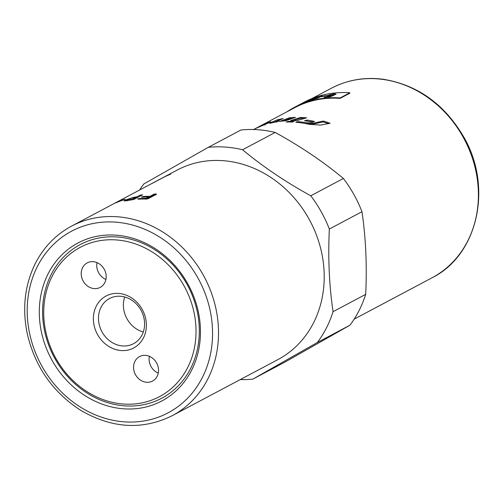 <?xml version="1.0" encoding="UTF-8"?>
<svg xmlns="http://www.w3.org/2000/svg" width="504" height="504" viewBox="0 0 504 504"><rect width="100%" height="100%" fill="white"/><g stroke="black" fill="none" stroke-linecap="round" stroke-linejoin="round"><path stroke-width="0.76" d="M257.242 127.588A107.32 93.492 62 0 1 258.287 127.021A107.32 93.492 62 0 1 260.536 125.874L253.619 129.496M254.325 129.125L253.556 129.528A107.32 93.492 62 0 1 257.645 127.518L263.523 124.589A107.32 93.492 -118 0 0 261.463 125.496L265.633 123.575A107.32 93.492 62 0 1 268.985 122.289C271.051 121.615 271.322 121.653 269.798 122.409L258.47 127.254A107.32 93.492 -118 0 0 253.581 129.534M270.793 121.829L269.798 122.409M328.451 123.593L323.171 121.905L314.364 123.82L306.652 123.669L299.748 122.667M295.892 122.283L298.116 121.64A107.32 93.492 62 0 1 306.697 122.812L314.452 122.97L323.297 121.067A107.32 93.492 62 0 1 330.089 123.291L320.626 125.068L309.336 124.343A107.32 93.492 -118 0 0 295.892 122.283M298.141 122.485L298.116 121.64M323.171 121.905L323.297 121.067M278.586 120.399L273.105 122.567M279.336 121.017L274.617 122.252A107.32 93.492 -118 0 0 271.284 122.989C269.464 123.417 269.212 123.323 270.528 122.718L277.477 119.75A107.32 93.492 62 0 1 283.21 118.572L277.074 121.004L276.507 121.351L277.609 121.307A107.32 93.492 62 0 1 279.336 121.017M277.742 120.601L277.477 119.75M269.678 123.222L270.528 122.718L270.667 123.133M292.484 118.402L289.737 118.61L283.286 120.973M285.522 120.79A107.32 93.492 -118 0 0 279.663 121.395L289.579 117.747A107.32 93.492 62 0 1 295.483 117.4L285.522 120.79M289.737 118.61L289.579 117.747M293.366 120.601L300.674 118.301L304.246 118.49M296.585 120.721A107.32 93.492 -118 0 0 290.619 120.588L300.604 117.432A107.32 93.492 62 0 1 306.589 117.829L296.585 120.721M300.674 118.301L300.604 117.432M306.615 121.073L312.543 121.899M311.888 122.05A107.32 93.492 -118 0 0 304.517 120.771L307.112 120.084A107.32 93.492 62 0 1 314.477 121.445L311.888 122.05M307.094 120.947L307.112 120.084M288.03 121.433A107.32 93.492 62 0 1 293.989 121.502L292.137 122.062A107.32 93.492 -118 0 0 286.184 122.044L288.03 121.433L288.105 122.006M286.984 111.787A107.768 93.883 62 0 1 294.323 107.39A107.768 93.883 62 0 1 340.137 97.927L349.839 92.78L349.858 93.215L340.156 98.362A107.32 93.492 -118 0 0 294.531 107.78L258.287 127.021M139.627 190.002A119.618 104.202 -118 0 1 143.823 183.954L208.297 147.332L240.925 130.013A119.618 104.202 -118 0 1 275.203 132.445L242.569 149.764C262.678 166.496 285.409 181.837 310.766 195.785L343.394 178.466C323.291 161.734 300.56 146.393 275.203 132.445M240.257 379.588A119.618 104.202 -118 0 0 252.888 379.103L285.516 361.784L349.99 325.168A119.618 104.202 -118 0 0 365.69 294.355C367.076 265.413 365.835 237.863 361.973 211.712A119.618 104.202 -118 0 0 353.839 194.431A119.618 104.202 -118 0 0 343.394 178.466M349.99 325.168L317.363 342.487L252.888 379.103M317.363 342.487A119.618 104.202 -118 0 0 333.062 311.674L365.69 294.355M361.973 211.712L329.345 229.03C327.959 257.972 329.194 285.522 333.062 311.674M329.345 229.03A119.618 104.202 -118 0 0 321.212 211.749A119.618 104.202 -118 0 0 310.766 195.785M172.129 415.75L277.824 359.648A107.32 93.492 -118 0 0 308.813 218.679A107.32 93.492 -118 0 0 177.2 170.062L169.93 173.918L170.793 174.05L169.281 174.749A107.32 93.492 -118 0 0 164.827 176.715L152.309 183.311A107.32 93.492 -118 0 0 150.047 184.47L114.175 203.509A107.32 93.492 62 0 1 114.465 203.358L71.499 226.157C55.623 234.725 43.457 247.376 35.022 264.096C24.646 285.585 22.088 308.914 27.348 334.095C35.204 367.038 53.015 392.459 80.785 410.357C111.957 428.501 142.405 430.296 172.129 415.75A107.32 93.492 -118 0 0 203.118 274.781A107.32 93.492 -118 0 0 71.499 226.157M242.569 149.764A119.618 104.202 -118 0 0 208.297 147.332M186.833 283.998A86.972 75.764 62 0 1 163.372 397.335A86.972 75.764 62 0 1 55.056 358.835A86.972 75.764 62 0 1 78.517 245.505A86.972 75.764 62 0 1 186.833 283.998M187.627 283.506A89.435 77.906 62 0 1 123.782 408.826A89.435 77.906 62 0 1 48.22 273.622A89.435 77.906 62 0 1 187.627 283.506M150.532 184.212A107.32 93.492 62 0 1 151.017 183.954A107.32 93.492 62 0 1 152.41 183.236L164.915 176.621A107.32 93.492 62 0 1 168.651 174.907L167.927 175.02M127.165 199.691C126.283 200.195 126.844 200.258 128.848 199.88A107.32 93.492 62 0 1 132.306 199.294L135.778 197.448A107.32 93.492 -118 0 0 132.319 198.041L127.165 199.691L126.731 200.038L126.983 200.894M113.463 203.893A107.32 93.492 62 0 1 114.175 203.509M114.471 203.37L114.937 203.125M106.136 207.78L107.888 206.867M115.718 202.917L117.47 202.035A107.32 93.492 62 0 1 124.545 199.332L123.31 199.987A107.32 93.492 -118 0 0 116.229 202.69L115.7 202.879L116.229 202.69M124.614 199.515L125.099 199.288M168.317 174.844L169.835 173.981L170.069 174.416M155.824 193.901L156.492 194.273L148.025 198.771L146.116 199.048A107.32 93.492 -118 0 0 138.361 199.187L137.699 198.948L139.595 198.532A107.32 93.492 62 0 1 146.065 198.368L148.592 197.026A107.32 93.492 -118 0 0 142.128 197.19L141.466 196.951L143.363 196.529A107.32 93.492 62 0 1 149.833 196.371L153.909 194.204L155.824 193.901M134.203 199.288L132.325 199.773A107.32 93.492 -118 0 0 127.607 200.542L123.984 200.876L124.721 200.302L133.554 197.379A107.32 93.492 62 0 1 137.019 196.793L140.15 195.13L142.67 194.796L134.203 199.288M125.49 200.901L126.813 200.315M135.872 197.864L137.214 197.656L137.019 196.793M137.214 197.656L140.729 195.829M133.844 199.445L135.979 198.311L135.778 197.448M132.413 199.76L132.306 199.294M146.129 199.055L146.065 198.368M146.147 199.238L148.68 197.896L148.592 197.026M148.617 197.234L149.915 197.24L149.833 196.371M149.915 197.24L153.991 195.073L155.893 194.771M161.104 395.753A84.514 73.622 62 0 1 55.85 358.344A84.514 73.622 62 0 1 78.649 248.214A84.514 73.622 62 0 1 183.903 285.617A84.514 73.622 62 0 1 161.104 395.753M134.228 347.659A29.415 25.628 62 0 1 93.404 320.103A29.415 25.628 62 0 1 131.998 298.185A29.415 25.628 62 0 1 134.228 347.659M156.555 362.855A13.86 12.077 62 0 1 152.548 381.062A13.86 12.077 62 0 1 135.387 374.485A13.86 12.077 62 0 1 139.551 356.574A13.86 12.077 62 0 1 156.555 362.855M83.198 281.112A13.86 12.077 62 0 1 87.198 262.899A13.86 12.077 62 0 1 104.366 269.483A13.86 12.077 62 0 1 100.195 287.393A13.86 12.077 62 0 1 83.198 281.112M96.995 262.628A13.86 12.077 -118 0 0 98.715 272.878A13.86 12.077 -118 0 0 105.916 279.43M149.348 356.296A13.86 12.077 -118 0 0 158.269 373.105M134.02 343.438A25.591 22.289 -118 0 0 141.076 310.369A25.591 22.289 -118 0 0 109.538 298.5A25.591 22.289 -118 0 0 101.846 331.55A25.591 22.289 -118 0 0 133.535 343.703A25.591 22.289 -118 0 0 134.02 343.438M143.281 331.997A25.591 22.289 62 0 1 124.696 296.988M340.137 97.927L340.156 98.362M349.839 92.78A107.768 93.883 -118 0 0 304.019 102.243L294.323 107.39M302.028 103.49A107.768 93.883 62 0 1 303.402 102.885L302.589 103.32A107.768 93.883 -118 0 0 301.216 103.918L302.053 103.547M299.338 104.763A107.768 93.883 62 0 1 300.686 104.108L299.874 104.542A107.768 93.883 -118 0 0 298.526 105.191L299.351 104.788M304.649 102.299L300.069 104.385A107.768 93.883 -118 0 0 298.79 105.027L303.005 102.785A107.768 93.883 62 0 1 304.151 102.211L308.209 100.447L305.014 102.148A107.768 93.883 -118 0 0 303.692 102.709L306.722 101.153M320.79 96.119A107.768 93.883 62 0 1 322.195 95.785L317.98 98.022A107.768 93.883 -118 0 0 316.726 98.324L309.33 100.529C307.705 101.109 307.358 101.159 308.278 100.674L311.17 99.143A107.768 93.883 62 0 1 312.518 98.639L310.25 100.094L315.92 97.486A107.768 93.883 62 0 1 317.299 97.07L314.565 98.519L315.063 98.614L322.22 95.867M312.543 99.364L315.92 97.486M307.768 101.002L311.17 99.143M309.865 100.05L310.987 99.931M314.565 98.519L315.094 98.696L320.821 96.207M322.012 96.365A107.768 93.883 62 0 1 326.409 95.565L325.691 95.949A107.768 93.883 -118 0 0 321.294 96.749L326.428 95.653M334.045 94.651L332.861 94.248L328.936 95.275C328.167 95.71 328.57 95.848 330.139 95.703L334.152 95.193L330.007 96.85A107.768 93.883 -118 0 0 324.129 97.436L324.809 97.077A107.768 93.883 62 0 1 329.521 96.573L331.726 95.691L329.118 96.075C326.939 96.283 326.346 96.1 327.335 95.514L333.44 93.939C335.645 93.782 336.382 93.977 335.645 94.532L334.24 94.437M335.935 94.179L335.645 94.532M328.936 95.275L328.564 95.659M326.831 95.955L329.66 94.746L333.459 94.028C335.658 93.87 336.395 94.065 335.658 94.613M306.703 101.096L308.246 100.529M316.751 98.406L317.318 98.009M307.906 100.989L308.316 100.756M311.207 99.225L311.938 98.948M309.897 100.132L310.288 100.183M315.951 97.574L317.331 97.152M314.591 98.608L315.094 98.696M321.319 96.837L322.037 96.453M328.954 95.363C328.186 95.792 328.589 95.936 330.151 95.792L332.867 95.231M332.879 95.319L334.165 95.281M324.148 97.524L324.809 97.077M324.828 97.159L329.521 96.573M329.534 96.655L331.726 95.691M326.85 95.999L327.354 95.603M269.149 122.699L268.985 122.289M265.892 124.16L265.633 123.575M264.096 124.91L263.938 124.551M314.364 123.82L314.452 122.97M306.652 123.669L306.697 122.812M311.774 98.633L331.38 88.225A107.32 93.492 62 0 1 463 136.842A107.32 93.492 62 0 1 432.01 277.811L354.186 319.12M197.788 277.729A102.847 89.592 62 0 1 124.368 421.854A102.847 89.592 62 0 1 37.466 266.364A102.847 89.592 62 0 1 197.788 277.729M124.935 200.964L124.721 200.302M133.661 197.795L133.554 197.379M140.351 195.993L140.15 195.13M128.955 200.29L128.848 199.88M139.69 199.118L139.595 198.532M143.457 197.114L143.363 196.529M153.991 195.073L153.909 194.204M264.512 124.23L264.865 125.049M276.507 121.351L276.74 122.207M331.38 88.225C347.376 79.871 364.663 76.885 383.242 79.273C417.539 84.924 444.295 104.032 463.51 136.584C493.057 186.612 478.113 255.037 432.01 277.811M168.071 174.907L151.017 183.954"/></g></svg>
